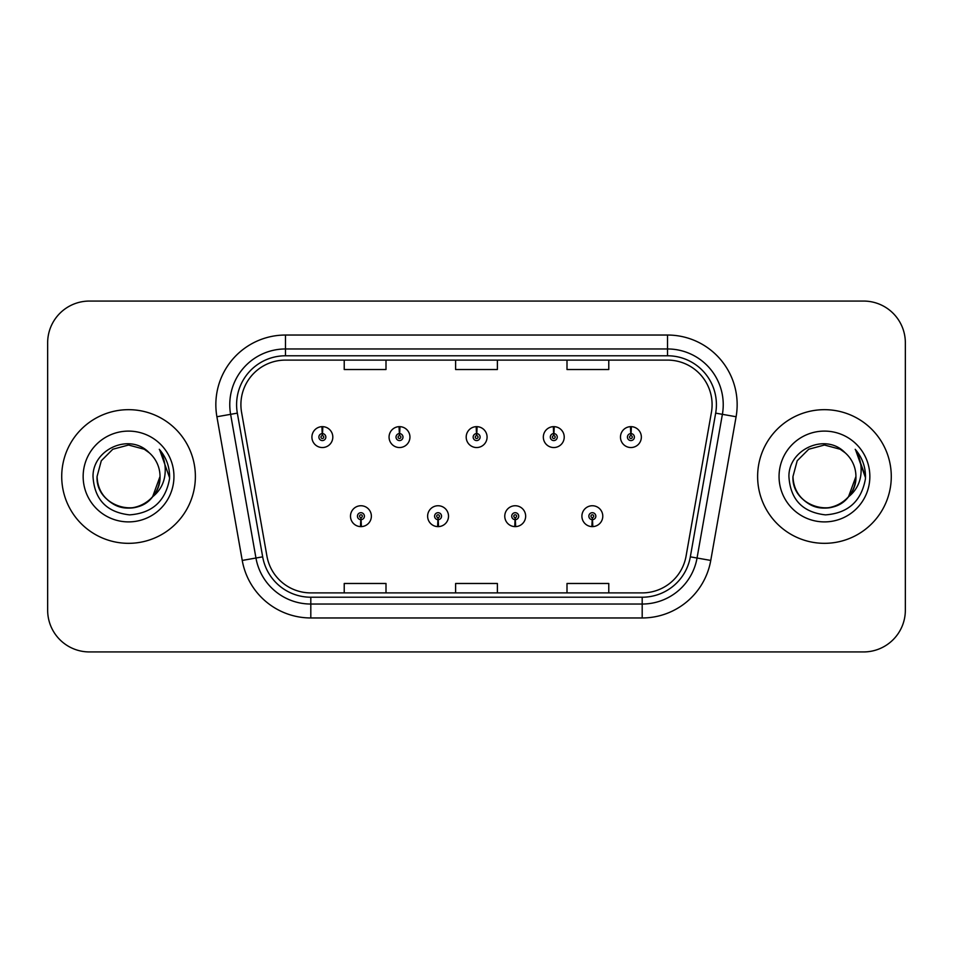 <?xml version="1.0" encoding="UTF-8"?>
<svg xmlns="http://www.w3.org/2000/svg" width="953" height="953" viewBox="0 0 953 953"><rect width="100%" height="100%" fill="white"/><g stroke="black" fill="none" stroke-linecap="round" stroke-linejoin="round"><path stroke-width="1.43" d="M437.915 519.659L437.618 526.616A10.447 10.447 0 0 0 438.523 526.616L438.225 519.659A3.478 3.478 0 0 0 441.549 516.181A3.478 3.478 0 0 0 438.07 512.702A3.478 3.478 0 0 0 434.592 516.181A3.478 3.478 0 0 0 437.915 519.659L438.011 517.574A1.394 1.394 0 0 1 436.677 516.181A1.394 1.394 0 0 1 438.07 514.787A1.394 1.394 0 0 1 439.464 516.181A1.394 1.394 0 0 1 438.13 517.574L438.225 519.659M515.061 519.659L514.751 526.616A10.447 10.447 0 0 0 515.668 526.616L515.359 519.659A3.478 3.478 0 0 0 518.694 516.181A3.478 3.478 0 0 0 515.204 512.702A3.478 3.478 0 0 0 511.725 516.181A3.478 3.478 0 0 0 515.061 519.659L515.144 517.574A1.394 1.394 0 0 1 513.81 516.181A1.394 1.394 0 0 1 515.204 514.787A1.394 1.394 0 0 1 516.597 516.181A1.394 1.394 0 0 1 515.263 517.574L515.359 519.659M592.194 519.659L591.884 526.616A10.447 10.447 0 0 0 592.802 526.616L592.492 519.659A3.478 3.478 0 0 0 595.828 516.181A3.478 3.478 0 0 0 592.349 512.702A3.478 3.478 0 0 0 588.859 516.181A3.478 3.478 0 0 0 592.194 519.659L592.289 517.574A1.394 1.394 0 0 1 590.955 516.181A1.394 1.394 0 0 1 592.349 514.787A1.394 1.394 0 0 1 593.743 516.181A1.394 1.394 0 0 1 592.409 517.574L592.492 519.659M360.782 519.659L360.472 526.616A10.447 10.447 0 0 0 361.39 526.616L361.08 519.659A3.478 3.478 0 0 0 364.415 516.181A3.478 3.478 0 0 0 360.937 512.702A3.478 3.478 0 0 0 357.446 516.181A3.478 3.478 0 0 0 360.782 519.659L360.877 517.574A1.394 1.394 0 0 1 359.543 516.181A1.394 1.394 0 0 1 360.937 514.787A1.394 1.394 0 0 1 362.331 516.181A1.394 1.394 0 0 1 360.996 517.574L361.08 519.659M399.652 433.615L399.962 426.658A10.447 10.447 0 0 0 399.045 426.658L399.355 433.615A3.478 3.478 0 0 0 396.019 437.093A3.478 3.478 0 0 0 399.498 440.572A3.478 3.478 0 0 0 402.988 437.093A3.478 3.478 0 0 0 399.652 433.615L399.557 435.7A1.394 1.394 0 0 1 400.891 437.093A1.394 1.394 0 0 1 399.498 438.487A1.394 1.394 0 0 1 398.104 437.093A1.394 1.394 0 0 1 399.438 435.7L399.355 433.615M476.786 433.615L477.096 426.658A10.447 10.447 0 0 0 476.178 426.658L476.488 433.615A3.478 3.478 0 0 0 473.153 437.093A3.478 3.478 0 0 0 476.643 440.572A3.478 3.478 0 0 0 480.121 437.093A3.478 3.478 0 0 0 476.786 433.615L476.703 435.7A1.394 1.394 0 0 1 478.037 437.093A1.394 1.394 0 0 1 476.643 438.487A1.394 1.394 0 0 1 475.249 437.093A1.394 1.394 0 0 1 476.583 435.7L476.488 433.615M553.931 433.615L554.229 426.658A10.447 10.447 0 0 0 553.324 426.658L553.622 433.615A3.478 3.478 0 0 0 550.298 437.093A3.478 3.478 0 0 0 553.776 440.572A3.478 3.478 0 0 0 557.255 437.093A3.478 3.478 0 0 0 553.931 433.615L553.836 435.7A1.394 1.394 0 0 1 555.17 437.093A1.394 1.394 0 0 1 553.776 438.487A1.394 1.394 0 0 1 552.383 437.093A1.394 1.394 0 0 1 553.717 435.7L553.622 433.615M631.065 433.615L631.374 426.658A10.447 10.447 0 0 0 630.457 426.658L630.767 433.615A3.478 3.478 0 0 0 627.431 437.093A3.478 3.478 0 0 0 630.91 440.572A3.478 3.478 0 0 0 634.4 437.093A3.478 3.478 0 0 0 631.065 433.615L630.969 435.7A1.394 1.394 0 0 1 632.304 437.093A1.394 1.394 0 0 1 630.91 438.487A1.394 1.394 0 0 1 629.516 437.093A1.394 1.394 0 0 1 630.85 435.7L630.767 433.615M322.519 433.615L322.817 426.658A10.447 10.447 0 0 0 321.911 426.658L322.209 433.615A3.478 3.478 0 0 0 318.886 437.093A3.478 3.478 0 0 0 322.364 440.572A3.478 3.478 0 0 0 325.843 437.093A3.478 3.478 0 0 0 322.519 433.615L322.424 435.7A1.394 1.394 0 0 1 323.758 437.093A1.394 1.394 0 0 1 322.364 438.487A1.394 1.394 0 0 1 320.97 437.093A1.394 1.394 0 0 1 322.305 435.7L322.209 433.615M61.719 476.5A66.829 66.829 0 0 0 128.548 543.329A66.829 66.829 0 0 0 195.377 476.5A66.829 66.829 0 0 0 128.548 409.671A66.829 66.829 0 0 0 61.719 476.5A66.829 66.829 0 0 0 128.548 543.329A66.829 66.829 0 0 0 195.377 476.5A66.829 66.829 0 0 0 128.548 409.671A66.829 66.829 0 0 0 61.719 476.5M757.623 476.5A66.829 66.829 0 0 0 824.452 543.329A66.829 66.829 0 0 0 891.281 476.5A66.829 66.829 0 0 0 824.452 409.671A66.829 66.829 0 0 0 757.623 476.5A66.829 66.829 0 0 0 824.452 543.329A66.829 66.829 0 0 0 891.281 476.5A66.829 66.829 0 0 0 824.452 409.671A66.829 66.829 0 0 0 757.623 476.5M240.906 404.656A44.553 44.553 0 0 1 285.471 360.103L667.529 360.103A44.553 44.553 0 0 1 711.414 412.387L686.077 556.087A44.553 44.553 0 0 1 642.191 592.897L310.809 592.897A44.553 44.553 0 0 1 266.923 556.087L241.585 412.387A44.553 44.553 0 0 1 240.906 404.656M236.594 404.656A48.877 48.877 0 0 0 237.333 413.137L262.671 556.838A48.877 48.877 0 0 0 310.809 597.221L642.191 597.221A48.877 48.877 0 0 0 690.329 556.838L715.667 413.137A48.877 48.877 0 0 0 667.529 355.779L285.471 355.779A48.877 48.877 0 0 0 236.594 404.656M216.903 416.747A69.617 69.617 0 0 1 285.471 335.039L667.529 335.039A69.617 69.617 0 0 1 736.097 416.747L710.759 560.435A69.617 69.617 0 0 1 642.191 617.961L310.809 617.961A69.617 69.617 0 0 1 242.241 560.435L216.903 416.747L230.614 414.329A55.691 55.691 0 0 1 285.471 348.965L667.529 348.965A55.691 55.691 0 0 1 722.386 414.329L697.048 558.017A55.691 55.691 0 0 1 642.191 604.035L310.809 604.035A55.691 55.691 0 0 1 255.952 558.017L230.614 414.329A55.691 55.691 0 0 1 229.768 404.656M905.35 342.83A41.765 41.765 0 0 0 863.585 301.065L89.415 301.065A41.765 41.765 0 0 0 47.65 342.83L47.65 610.17A41.765 41.765 0 0 0 89.415 651.935L863.585 651.935A41.765 41.765 0 0 0 905.35 610.17L905.35 342.83L905.35 610.17M455.617 360.103L455.617 369.526L497.383 369.526L497.383 360.103M344.224 360.103L344.224 369.526L386.001 369.526L386.001 360.103M566.999 360.103L566.999 369.526L608.776 369.526L608.776 360.103M497.383 592.897L497.383 583.474L455.617 583.474L455.617 592.897M386.001 592.897L386.001 583.474L344.224 583.474L344.224 592.897M608.776 592.897L608.776 583.474L566.999 583.474L566.999 592.897M47.65 342.83L47.65 610.17M863.585 301.065L89.415 301.065M89.415 651.935L863.585 651.935M332.811 437.093A10.447 10.447 0 0 0 322.817 426.658A10.447 10.447 0 0 1 332.811 437.093A10.447 10.447 0 0 1 322.364 447.541A10.447 10.447 0 0 1 311.917 437.093A10.447 10.447 0 0 1 321.911 426.658M350.49 516.181A10.447 10.447 0 0 0 360.472 526.616A10.447 10.447 0 0 1 350.49 516.181A10.447 10.447 0 0 1 360.937 505.745A10.447 10.447 0 0 1 371.372 516.181A10.447 10.447 0 0 1 361.39 526.616M409.945 437.093A10.447 10.447 0 0 0 399.962 426.658A10.447 10.447 0 0 1 409.945 437.093A10.447 10.447 0 0 1 399.498 447.541A10.447 10.447 0 0 1 389.062 437.093A10.447 10.447 0 0 1 399.045 426.658M487.078 437.093A10.447 10.447 0 0 0 477.096 426.658A10.447 10.447 0 0 1 487.078 437.093A10.447 10.447 0 0 1 476.643 447.541A10.447 10.447 0 0 1 466.196 437.093A10.447 10.447 0 0 1 476.178 426.658M564.224 437.093A10.447 10.447 0 0 0 554.229 426.658A10.447 10.447 0 0 1 564.224 437.093A10.447 10.447 0 0 1 553.776 447.541A10.447 10.447 0 0 1 543.329 437.093A10.447 10.447 0 0 1 553.324 426.658M641.357 437.093A10.447 10.447 0 0 0 631.374 426.658A10.447 10.447 0 0 1 641.357 437.093A10.447 10.447 0 0 1 630.91 447.541A10.447 10.447 0 0 1 620.474 437.093A10.447 10.447 0 0 1 630.457 426.658M427.623 516.181A10.447 10.447 0 0 0 437.618 526.616A10.447 10.447 0 0 1 427.623 516.181A10.447 10.447 0 0 1 438.07 505.745A10.447 10.447 0 0 1 448.518 516.181A10.447 10.447 0 0 1 438.523 526.616M504.768 516.181A10.447 10.447 0 0 0 514.751 526.616A10.447 10.447 0 0 1 504.768 516.181A10.447 10.447 0 0 1 515.204 505.745A10.447 10.447 0 0 1 525.651 516.181A10.447 10.447 0 0 1 515.668 526.616M581.902 516.181A10.447 10.447 0 0 0 591.884 526.616A10.447 10.447 0 0 1 581.902 516.181A10.447 10.447 0 0 1 592.349 505.745A10.447 10.447 0 0 1 602.784 516.181A10.447 10.447 0 0 1 592.802 526.616M152.671 496.727C135.957 519.302 95.431 504.864 97.075 476.5C97.492 488.365 102.745 497.454 112.811 503.756C132.431 516.323 161.093 499.777 160.021 476.5C159.592 488.365 154.35 497.454 144.284 503.756C124.664 516.323 96.003 499.777 97.075 476.5C96.003 499.777 124.664 516.323 144.284 503.756C154.35 497.454 159.592 488.365 160.021 476.5C159.592 488.365 154.35 497.454 144.284 503.756C124.664 516.323 96.003 499.777 97.075 476.5L101.292 460.764L112.811 449.244L128.548 445.027L144.284 449.244L149.168 452.723C129.846 432.471 92.667 449.149 93.013 476.5C94.43 499.479 106.617 512.273 129.56 514.87C152.158 513.238 165.477 501.23 169.527 478.859L169.598 476.5C169.479 466.172 166.036 457.106 159.294 449.304C164.428 457.726 166.239 466.791 164.714 476.5C163.249 484.755 159.234 491.498 152.671 496.727A31.473 31.473 0 0 0 160.021 476.5C159.592 488.365 154.35 497.454 144.284 503.756C124.664 516.323 96.003 499.777 97.075 476.5L101.292 460.764L112.811 449.244L128.548 445.027L144.284 449.244L149.168 452.723L144.284 449.244L128.548 445.027L112.811 449.244L101.292 460.764L97.075 476.5L101.292 460.764L112.811 449.244M160.021 476.5L152.587 496.823L160.021 476.5A31.473 31.473 0 0 0 149.168 452.723L144.284 449.244L128.548 445.027L112.811 449.244L101.292 460.764L97.075 476.5M83.149 476.5A45.399 45.399 0 0 0 128.548 521.899A45.399 45.399 0 0 0 173.946 476.5A45.399 45.399 0 0 0 128.548 431.101A45.399 45.399 0 0 0 83.149 476.5M159.592 449.649L169.574 477.691L159.592 449.649M845.073 452.723A31.473 31.473 0 0 1 855.925 476.5L848.492 496.823L855.925 476.5C855.508 488.365 850.255 497.454 840.189 503.756C820.569 516.323 791.907 499.777 792.979 476.5L797.196 460.764L808.716 449.244L824.452 445.027L840.189 449.244L845.073 452.723C825.751 432.471 788.572 449.149 788.917 476.5C790.335 499.479 802.521 512.273 825.465 514.87C848.063 513.238 861.381 501.23 865.431 478.859L865.503 476.5C865.384 466.172 861.953 457.106 855.198 449.304C860.333 457.726 862.143 466.791 860.619 476.5C859.153 484.755 855.139 491.498 848.575 496.727A31.473 31.473 0 0 0 855.925 476.5C855.508 488.365 850.255 497.454 840.189 503.756C820.569 516.323 791.907 499.777 792.979 476.5L797.196 460.764L808.716 449.244L824.452 445.027L840.189 449.244L845.073 452.723L840.189 449.244L824.452 445.027L808.716 449.244L797.196 460.764L792.979 476.5L797.196 460.764L808.716 449.244L824.452 445.027L840.189 449.244L845.073 452.723L840.189 449.244L824.452 445.027L808.716 449.244L797.196 460.764L792.979 476.5C791.907 499.777 820.569 516.323 840.189 503.756C850.255 497.454 855.508 488.365 855.925 476.5C856.997 499.777 828.336 516.323 808.716 503.756C798.65 497.454 793.408 488.365 792.979 476.5C791.335 504.864 831.862 519.302 848.575 496.727M779.054 476.5A45.399 45.399 0 0 0 824.452 521.899A45.399 45.399 0 0 0 869.851 476.5A45.399 45.399 0 0 0 824.452 431.101A45.399 45.399 0 0 0 779.054 476.5M865.503 476.5L855.806 450.007M855.496 449.649L865.479 477.691L855.496 449.649M667.529 335.039L667.529 355.779M230.614 414.329L237.333 413.137M310.809 617.961L310.809 597.221M642.191 597.221L642.191 617.961M690.329 556.838L710.759 560.435M242.241 560.435L262.671 556.838M715.667 413.137L736.097 416.747M285.471 335.039L285.471 355.779"/></g></svg>
